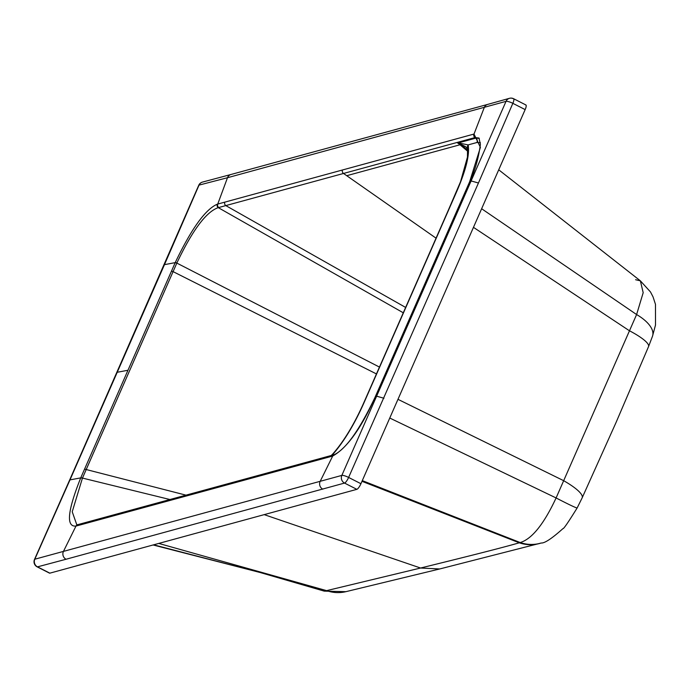 <?xml version="1.0" encoding="UTF-8"?>
<svg xmlns="http://www.w3.org/2000/svg" width="690" height="690" viewBox="0 0 690 690"><rect width="100%" height="100%" fill="white"/><g stroke="black" fill="none" stroke-linecap="round" stroke-linejoin="round"><path stroke-width="1.03" d="M436.046 238.162L346.725 175.7L460.023 144.762L467.82 151.377M469.424 182.307A2.864 0.63 23.7 0 1 469.433 182.255C474.789 171.396 478.437 158.786 480.395 144.417L478.981 138.035L475.074 137.552L218.739 207.526A2.864 2.7 -105.6 0 1 217.738 204.067L227.484 177.727L506.037 101.352L341.843 475.401A5.727 1.242 -155.9 0 1 348.614 477.445L360.93 483.716L525.15 109.598A5.727 1.44 117 0 0 525.927 104.984A5.727 1.44 117 0 0 525.573 104.966M331.217 455.504L332.425 454.356C343.353 442.066 353.582 425.376 363.113 404.288L371.444 385.331A5.727 1.233 23.7 0 1 371.746 385.115L448.673 209.881A5.727 1.233 23.7 0 0 448.371 210.096L460.541 181.729L467.458 157.079L467.518 148.781L465.957 146.875L458.358 142.968L460.023 144.762L457.022 142.485M467.518 148.781A5.727 5.33 -13.8 0 1 468.139 144.9L458.324 142.908L475.824 138.129L479.274 138.328M469.39 182.453A2.864 0.63 23.7 0 1 469.398 182.35L469.433 182.255A2.864 0.63 23.7 0 1 469.511 182.177L480.404 147.341L474.013 134.05L217.738 204.067M448.673 209.881L456.987 190.923C466.112 169.611 469.83 154.267 468.139 144.9L476.937 142.502A3.441 3.243 74.7 0 0 475.72 138.155L474.97 137.586A2.864 2.708 -105.3 0 1 473.909 134.084M371.746 385.115L363.414 404.081C353.772 425.54 343.197 442.747 331.7 455.719M332.425 454.356A5.727 4.131 42.6 0 0 331.821 455.34M476.937 142.502L477.032 142.476A3.441 3.252 75.1 0 0 475.824 138.129L475.074 137.552A2.864 2.708 -104.8 0 1 474.013 134.05L484.225 107.631A5.727 5.408 74.7 0 1 487.761 104.38L509.418 98.325A5.727 5.417 73.9 0 0 506.037 101.352A5.727 1.225 -156.7 0 1 512.843 103.328L525.15 109.598M525.927 104.984L513.61 98.722A5.727 1.44 117 0 0 513.265 98.705A5.727 5.417 73.9 0 0 509.418 98.325A5.727 5.727 0 0 1 513.61 98.722A5.727 1.44 117 0 1 512.843 103.328L478.446 183.005L471.511 181.047L469.243 182.79A2.864 0.612 23.7 0 0 469.166 182.867L469.398 182.35A2.864 0.63 23.7 0 1 469.467 182.272M37.148 566.844A5.727 1.44 -63 0 0 37.493 566.861A5.727 5.408 -105.2 0 1 34.802 559.219A5.727 1.233 23.7 0 0 34.5 559.435L34.5 559.435A5.727 5.727 0 0 0 37.148 566.844L49.508 573.14A5.727 1.44 -63 0 0 49.861 573.157L356.851 489.339A5.727 1.44 -63 0 0 360.93 483.716M403.279 312.794L218.264 207.638A2.864 2.691 -108.6 0 1 217.272 204.214C205.43 209.26 191.415 228.735 175.208 262.64L164.479 264.641L199.03 185.11A5.727 5.408 74.8 0 1 202.472 182.091L202.472 182.091A5.727 5.727 0 0 0 198.729 185.317A5.727 1.233 23.7 0 1 199.03 185.11L227.484 177.727A5.727 5.408 74.7 0 1 231.021 174.475L487.761 104.38M218.264 207.638C206.241 211.77 192.45 230.219 176.89 262.959L86.207 469.536A2.864 0.612 -156.3 0 0 84.525 469.217L175.208 262.64A2.864 0.612 -156.3 0 1 176.89 262.959M77.961 524.607A2.864 2.717 78.1 0 0 77.815 524.633L76.763 524.685L72.226 511.764L82.412 478.205L86.207 469.536L186.007 495.153M49.861 573.157L37.493 566.861L66.05 559.254A5.727 5.408 -105.3 0 1 63.471 551.379L75.986 526.065A2.864 2.717 78.1 0 1 77.815 524.633L78.108 524.564A2.864 2.708 75 0 0 76.435 525.961L75.986 526.065C65.938 527.048 67.508 510.988 80.721 477.885L69.992 479.886L34.802 559.219L341.843 475.401A5.727 5.417 -106.1 0 0 344.534 483.069A5.727 1.44 -63 0 0 348.614 477.445L478.446 183.005M78.108 524.564L202.791 490.573A2.864 2.708 74.7 0 0 201.126 491.961L76.435 525.961M469.243 182.79L375.024 397.423C361.043 428.55 346.932 448.086 332.692 456.038L201.126 491.961M66.05 559.254L344.534 483.069L356.851 489.339M82.412 478.205A2.864 0.621 -156.3 0 0 80.721 477.885L84.525 469.217M334.271 454.675A2.864 2.708 74.7 0 0 334.227 454.684L334.314 454.658A2.864 2.7 74.3 0 0 334.314 454.658L334.331 454.658A2.864 2.7 74.1 0 0 332.692 456.038L320.212 481.284A5.727 5.408 -105.3 0 0 322.791 489.158M334.331 454.658C345.923 448.992 359.464 429.939 374.955 397.5L374.955 397.5A2.864 0.604 23.7 0 1 375.024 397.423L377.025 396.302L383.951 398.251M361.983 481.318L519.294 542.806L520.226 542.556C531.938 538.959 543.893 524.098 556.097 497.947L636.603 314.545L643.184 292.698L640.38 280.839L650.48 291.939L653.042 296.873L655.474 304.325L655.5 325.042L652.524 336.168A37.829 16.957 -161.4 0 0 636.603 314.545L481.629 208.742M635.593 279.717L640.38 280.839L498.723 169.809M397.975 399.329L563.506 480.602A37.829 8.504 -155.5 0 1 582.179 497.8L577.15 507.952C568.275 522.278 563.54 529.17 562.945 528.618C551.914 538.511 544.669 543.315 541.202 543.013L439.772 568.948L345.871 591.675L324.222 591.123L260.225 572.536L153.62 544.824M323.679 590.804L326.594 590.64L420.572 568.025L264.192 514.636M439.694 568.965L420.572 568.025C456.927 559.064 498.534 548.783 519.294 542.806A37.829 35.742 -105.7 0 0 539.727 543.444M405.625 307.438L225.811 205.603A2.864 2.708 -105.3 0 1 224.785 202.127M346.725 175.7L343.534 173.466A2.864 2.708 -105.3 0 1 342.473 169.964M459.376 143.037A5.727 4.485 -71 0 0 459.816 143.52L467.751 150.256M477.032 142.476L480.369 142.701M379.457 367.08L176.838 263.088A2.864 0.612 -156.3 0 0 175.148 262.769M376.447 373.928L173.087 271.627A2.864 0.621 -156.3 0 0 171.405 271.308M169.947 499.526L82.464 478.075A2.864 0.612 -156.3 0 0 80.773 477.765M85.129 522.666A2.864 2.708 74.7 0 0 83.464 524.055M202.791 490.573L334.227 454.684A2.864 2.708 74.7 0 0 332.563 456.073M334.322 454.658L334.322 454.658A2.864 2.7 74.3 0 0 332.675 456.047M475.1 137.552A2.864 2.708 -104.6 0 1 474.039 134.05M164.091 264.874A5.727 1.233 23.7 0 1 164.479 264.641L69.992 479.886A5.727 1.233 23.7 0 0 69.604 480.119L198.729 185.317M117.24 372.264L127.969 370.263M469.166 182.971A2.864 0.612 23.7 0 1 469.166 182.867L375.213 396.888A2.864 0.612 23.7 0 1 375.291 396.819M375.213 397A2.864 0.612 23.7 0 1 375.213 396.888L374.955 397.5M473.469 227.346L629.315 330.691A37.829 7.763 -157.1 0 1 648.522 346.656L615.989 422.625L582.179 497.8M345.871 591.675A37.829 35.518 -103.6 0 1 326.594 590.64L158.743 543.427M362.285 480.62L520.226 542.556A37.829 35.673 -106.7 0 0 541.202 543.013M389.755 418.037L556.097 497.947A37.829 1.242 -151.8 0 0 577.15 507.952M448.371 210.096L371.444 385.331M202.472 182.091L231.021 174.475M34.5 559.435L69.604 480.119M260.225 572.536L153.102 544.971M652.524 336.168L648.522 346.656"/></g></svg>
